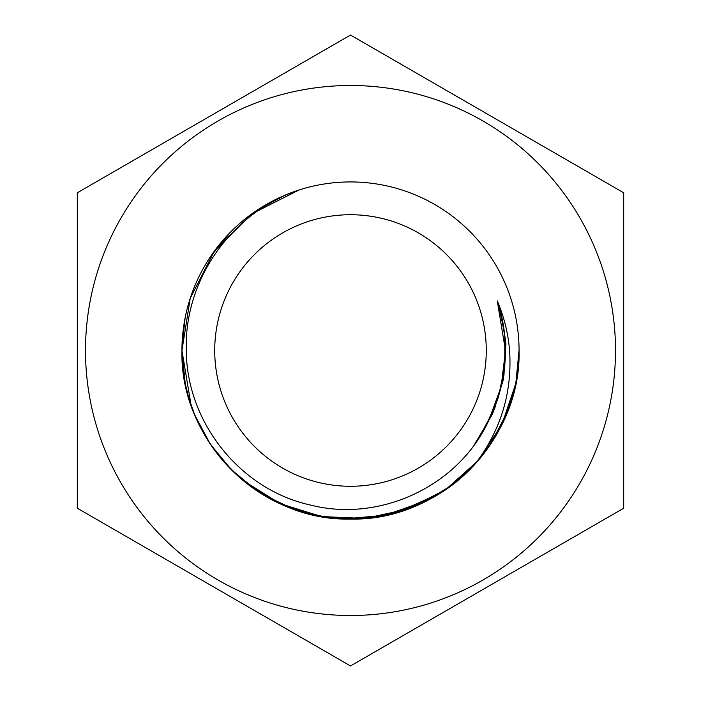 <?xml version="1.0" encoding="UTF-8"?>
<svg xmlns="http://www.w3.org/2000/svg" width="701" height="701" viewBox="0 0 701 701"><rect width="100%" height="100%" fill="white"/><g stroke="black" fill="none" stroke-linecap="round" stroke-linejoin="round"><path stroke-width="1.05" d="M85.504 350.5A264.996 264.996 0 0 0 350.5 615.496A264.996 264.996 0 0 0 615.496 350.5A264.996 264.996 0 0 0 350.5 85.504A264.996 264.996 0 0 0 85.504 350.5M77.312 508.225L77.312 192.775L350.5 35.05L623.688 192.775L623.688 508.225L350.5 665.95L77.312 508.225M214.725 350.5A135.775 135.775 0 0 0 350.5 486.275A135.775 135.775 0 0 0 486.275 350.5A135.775 135.775 0 0 0 350.5 214.725A135.775 135.775 0 0 0 214.725 350.5M186.308 350.5C186.554 422.212 240.136 489.657 310.42 505.035C380.065 522.867 458.787 486.056 488.799 420.416C499.831 398.247 505.377 374.947 505.447 350.5C505.439 333.65 502.713 317.124 497.272 300.922C504.08 316.808 508.181 333.334 509.574 350.5C512.352 392.367 500.9 430.151 475.234 463.869A168.555 168.555 0 0 0 299.038 189.989C231.742 212.088 183.907 279.883 186.308 350.5M298.898 190.041L251.703 213.928L214.261 251.247L190.234 298.293L181.945 350.5L190.243 298.249L214.34 251.142L251.834 213.84L299.038 189.989A168.555 168.555 0 0 0 181.945 350.5C180.989 418.418 225.95 483.997 289.592 507.673C352.857 533.032 429.862 514.981 475.234 463.869A168.555 168.555 0 0 1 181.945 350.5C179.596 440.473 260.43 521.413 350.474 519.055C440.614 521.404 521.369 440.517 519.055 350.5L515.796 383.5L506.192 415.088M185.195 383.438L188.884 398.387M188.902 398.431L194.712 414.861M194.773 415.001L210.186 443.891M210.615 444.539L231.505 469.88L257.074 490.796L286.104 506.271L317.641 515.822L350.482 519.055L383.184 515.857L414.817 506.306L443.821 490.866M490.604 444.206L507.804 411.058M515.84 383.289L518.994 354.969M181.945 351.087L185.239 383.649M235.44 473.674L242.204 479.668M243.396 480.649L280.155 503.677L321.566 516.558L364.792 518.442L407.088 509.276L445.731 489.578L478.073 460.671L501.925 424.534L515.778 383.57M237.7 475.751L264.163 495.265L294.052 509.329L325.974 517.259L358.93 518.845L391.544 513.982L422.545 502.889L450.883 485.907L475.252 463.843M235.571 473.797L261.666 493.749M299.572 511.178L316.072 515.507L287.524 506.849M319.043 516.094L350.526 519.055M383.386 515.813L427.952 500.199M448.736 487.475L472.5 466.805M181.945 350.5L191.093 405.292M211.01 445.135L229.604 467.953M251.011 486.555L275.353 501.381M343.876 518.924L386.505 515.165M397.809 512.282L440.929 492.75M460.837 477.924L472.456 466.857M284.702 195.316L259.738 208.469M229.385 233.275L210.773 256.233M285.211 195.106L257.267 210.081L245.14 218.931M230.831 231.794L210.37 256.82M185.125 317.904L181.971 347.302M497.272 300.922L505.447 350.5M505.447 350.929L501.162 386.645L488.799 420.416M498.139 302.955L504.729 334.158L504.834 366.045L498.385 397.274L485.705 426.541M499.533 306.442L505.605 340.581L503.958 375.21L494.661 408.613L478.205 439.133M500.312 308.501L505.938 343.963L503.318 379.767L492.54 414.011L474.209 444.89"/></g></svg>
